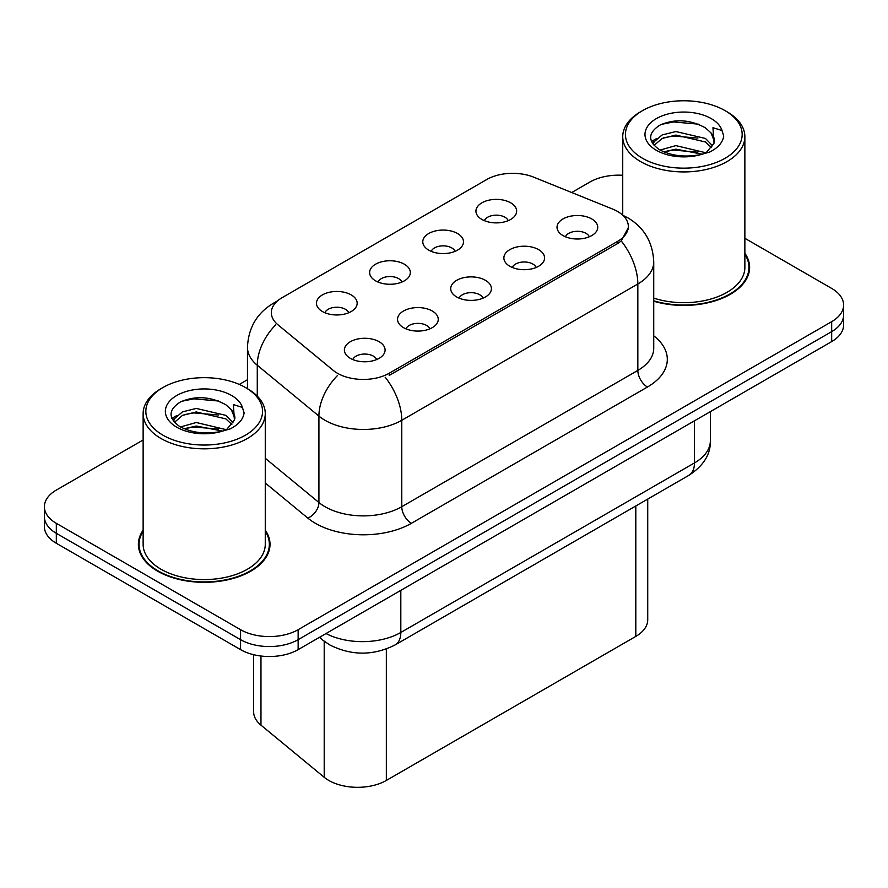 <?xml version="1.0" encoding="UTF-8"?>
<svg xmlns="http://www.w3.org/2000/svg" width="888" height="888" viewBox="0 0 888 888"><rect width="100%" height="100%" fill="white"/><g stroke="black" fill="none" stroke-linecap="round" stroke-linejoin="round"><path stroke-width="1.33" d="M428.738 250.139A20.357 11.755 180 0 1 424.708 246.809A20.357 11.755 180 0 1 431.446 232.201A20.357 11.755 180 0 1 457.531 233.511A20.357 11.755 180 0 1 461.571 246.809A20.357 11.755 180 0 1 428.738 250.139M455.056 251.359A12.21 7.049 0 0 0 451.77 247.919A12.21 7.049 0 0 0 439.738 246.131A12.21 7.049 0 0 0 431.224 251.359M375.58 280.83A20.357 11.755 180 0 1 371.539 277.5A20.357 11.755 180 0 1 378.288 262.892A20.357 11.755 180 0 1 404.373 264.213A20.357 11.755 180 0 1 408.413 277.5A20.357 11.755 180 0 1 375.58 280.83M401.887 282.051A12.21 7.049 0 0 0 398.612 278.61A12.21 7.049 0 0 0 386.58 276.823A12.21 7.049 0 0 0 378.066 282.051M322.422 311.522A20.357 11.755 180 0 1 318.381 308.203A20.357 11.755 180 0 1 325.119 293.595A20.357 11.755 180 0 1 351.204 294.905A20.357 11.755 180 0 1 355.244 308.203A20.357 11.755 180 0 1 322.422 311.522M348.729 312.743A12.21 7.049 0 0 0 345.454 309.301A12.21 7.049 0 0 0 333.422 307.514A12.21 7.049 0 0 0 324.897 312.743M481.906 219.447A20.357 11.755 180 0 1 477.866 216.117A20.357 11.755 180 0 1 484.604 201.509A20.357 11.755 180 0 1 510.689 202.819A20.357 11.755 180 0 1 514.729 216.117A20.357 11.755 180 0 1 481.906 219.447M508.214 220.668A12.21 7.049 0 0 0 504.939 217.227A12.21 7.049 0 0 0 492.907 215.44A12.21 7.049 0 0 0 484.382 220.668M509.823 266.256A20.357 11.755 180 0 1 505.794 262.937A20.357 11.755 180 0 1 512.531 248.329A20.357 11.755 180 0 1 538.616 249.639A20.357 11.755 180 0 1 542.657 262.937A20.357 11.755 180 0 1 509.823 266.256M536.141 267.477A12.21 7.049 0 0 0 532.856 264.047A12.21 7.049 0 0 0 520.823 262.26A12.21 7.049 0 0 0 512.309 267.477M456.665 296.947A20.357 11.755 180 0 1 452.625 293.628A20.357 11.755 180 0 1 459.374 279.021A20.357 11.755 180 0 1 485.459 280.331A20.357 11.755 180 0 1 489.499 293.628A20.357 11.755 180 0 1 456.665 296.947M482.972 298.168A12.21 7.049 0 0 0 479.698 294.738A12.21 7.049 0 0 0 467.665 292.951A12.21 7.049 0 0 0 459.151 298.168M403.507 327.639A20.357 11.755 180 0 1 399.467 324.32A20.357 11.755 180 0 1 406.204 309.712A20.357 11.755 180 0 1 432.29 311.022A20.357 11.755 180 0 1 436.33 324.32A20.357 11.755 180 0 1 403.507 327.639M429.814 328.86A12.21 7.049 0 0 0 426.54 325.43A12.21 7.049 0 0 0 414.507 323.643A12.21 7.049 0 0 0 405.983 328.86M350.338 358.341A20.357 11.755 180 0 1 346.309 355.011A20.357 11.755 180 0 1 353.047 340.404A20.357 11.755 180 0 1 379.132 341.714A20.357 11.755 180 0 1 383.172 355.011A20.357 11.755 180 0 1 350.338 358.341M376.656 359.551A12.21 7.049 0 0 0 373.371 356.121A12.21 7.049 0 0 0 361.338 354.334A12.21 7.049 0 0 0 352.825 359.551M562.992 235.564A20.357 11.755 180 0 1 558.952 232.245A20.357 11.755 180 0 1 565.689 217.638A20.357 11.755 180 0 1 591.774 218.948A20.357 11.755 180 0 1 595.815 232.245A20.357 11.755 180 0 1 562.992 235.564M589.299 236.785A12.21 7.049 0 0 0 586.025 233.355A12.21 7.049 0 0 0 573.992 231.568A12.21 7.049 0 0 0 565.467 236.785M612.698 209.091A36.641 21.157 180 0 1 617.593 211.466A36.641 21.157 180 0 1 628.327 226.429A36.641 21.157 180 0 1 617.593 241.381L389.21 373.238A36.641 21.157 180 0 1 333.289 370.418L277.955 324.797A36.641 21.157 180 0 1 271.328 312.665A36.641 21.157 180 0 1 282.062 297.702L486.757 179.52A36.641 21.157 180 0 1 533.677 177.156L612.698 209.091M647.729 499.089L647.729 619.791A40.715 23.51 180 0 1 635.808 636.407L386.347 780.441A40.715 23.51 180 0 1 324.209 777.3L260.972 725.163A40.715 23.51 180 0 1 253.613 711.677L253.613 654.7M143.135 530.147A65.823 37.995 0 0 0 138.384 544.322A65.823 37.995 0 0 0 157.653 571.195A65.823 37.995 0 0 0 229.382 579.431A65.823 37.995 0 0 0 270.019 544.322A65.823 37.995 0 0 0 265.268 530.147M139.061 547.741A65.823 37.995 0 0 0 138.828 548.751M628.415 227.528L621.234 240.948L617.682 243.523L389.299 375.38M143.135 439.971L56.321 490.087A40.715 23.51 0 0 0 44.4 506.704L44.4 526.651A40.715 23.51 0 0 0 56.321 543.267L240.57 649.639L240.57 639.671A40.715 23.51 0 0 0 298.146 639.671L831.679 331.635A40.715 23.51 0 0 0 843.6 315.018A40.715 23.51 0 0 1 831.679 331.635L298.146 639.671A40.715 23.51 0 0 1 240.57 639.671L56.321 533.3L240.57 639.671L240.57 629.692A40.715 23.51 0 0 0 298.146 629.692L831.679 321.667A40.715 23.51 0 0 0 843.6 305.039A40.715 23.51 0 0 0 831.679 288.422L744.865 238.306M44.4 516.672A40.715 23.51 0 0 0 56.321 533.3A40.715 23.51 0 0 1 44.4 516.672M653.735 301.232A65.823 37.995 0 0 0 749.616 267.421A65.823 37.995 0 0 0 744.865 253.247M622.732 175.28A40.715 23.51 0 0 0 589.854 182.051L571.717 192.53M247.463 379.731L239.305 384.437M44.4 506.704A40.715 23.51 0 0 0 56.321 523.321L240.57 629.692M269.564 548.751A65.823 37.995 0 0 0 269.342 547.741M749.172 271.861A65.823 37.995 0 0 0 748.939 270.851M240.57 649.639A40.715 23.51 0 0 0 298.146 649.639L831.679 341.603A40.715 23.51 0 0 0 843.6 324.986L843.6 305.039M653.735 300.788A65.135 37.607 0 0 0 748.939 267.421A65.135 37.607 0 0 0 744.865 254.334M653.735 298.113A61.072 35.254 0 0 0 744.865 267.421L744.865 136.674A61.072 35.254 0 0 0 726.983 111.744L725.063 110.634A58.353 33.689 0 0 0 642.535 110.634A58.353 33.689 0 0 0 642.535 158.286A58.353 33.689 0 0 0 725.063 158.286A58.353 33.689 0 0 0 725.063 110.634L726.983 111.744M642.535 110.634L640.625 111.744A61.072 35.254 0 0 0 622.732 136.674A61.072 35.254 0 0 0 640.625 161.605A61.072 35.254 0 0 0 707.17 169.253A61.072 35.254 0 0 0 744.865 136.674M714.03 143.212L714.485 141.103A30.68 17.716 0 0 0 711.01 132.923L705.527 127.916C690.331 119.525 675.18 118.559 660.073 125.03C647.829 132.878 647.541 141.048 659.218 149.528C671.084 155.966 685.125 157.609 701.309 154.468L709.923 151.948C718.214 147.697 722.81 142.391 723.72 136.031L722.022 130.525L712.953 127.683L714.019 143.212L706.537 152.248M660.117 150.061L675.857 145.61L705.816 152.758M697.901 152.181L673.448 150.083L663.736 151.848L675.857 149.129L702.408 154.223M653.246 144.378L654.167 141.725L662.115 134.954L675.857 131.546L705.494 138.473L712.62 145.887M654.09 145.388L662.115 138.473L675.857 135.065L705.494 141.991L711.443 147.563M711.01 132.923L714.463 141.525M651.481 141.414L656.687 138.506M661.427 124.376L673.448 121.945L698.201 124.131M652.147 142.735L654.323 141.436M663.691 137.784L673.448 136.019L697.901 138.106M143.135 531.235A65.135 37.607 0 0 0 139.061 544.322A65.135 37.607 0 0 0 158.142 570.917A65.135 37.607 0 0 0 229.126 579.065A65.135 37.607 0 0 0 269.342 544.322A65.135 37.607 0 0 0 265.268 531.235M162.937 387.534L161.017 388.644A61.072 35.254 0 0 0 143.135 413.575L143.135 544.322A61.072 35.254 0 0 0 161.017 569.252A61.072 35.254 0 0 0 227.572 576.889A61.072 35.254 0 0 0 265.268 544.322L265.268 413.575A61.072 35.254 0 0 0 247.375 388.644L245.465 387.534A58.353 33.689 0 0 0 162.937 387.534A58.353 33.689 0 0 0 162.937 435.176A58.353 33.689 0 0 0 245.454 435.176A58.353 33.689 0 0 0 245.465 387.534L247.375 388.644M143.135 413.575A61.072 35.254 0 0 0 161.017 438.506A61.072 35.254 0 0 0 227.572 446.142A61.072 35.254 0 0 0 265.268 413.575M234.421 420.113L234.876 418.004A30.68 17.716 0 0 0 231.413 409.823L225.918 404.817C210.722 396.425 195.571 395.46 180.464 401.931C168.221 409.779 167.943 417.948 179.609 426.429C191.486 432.867 205.517 434.51 221.7 431.357L230.325 428.849C238.606 424.597 243.201 419.291 244.111 412.92L242.413 407.426L233.344 404.573L234.41 420.113L226.928 429.148M180.519 426.962L196.259 422.51L226.207 429.659M218.293 429.082L193.839 426.984L184.127 428.738L196.259 426.029L222.799 431.124M173.637 421.267L174.57 418.614L182.506 411.854L196.259 408.436L225.885 415.373L233.022 422.788M174.492 422.288L182.506 415.373L196.259 411.954L225.885 418.892L231.835 424.464M231.413 409.823L234.854 418.426M171.883 418.315L177.078 415.406M181.818 401.276L193.839 398.834L218.603 401.021M172.538 419.636L174.725 418.337M184.094 414.685L193.839 412.909L218.293 415.007M389.21 373.238L389.21 375.435M617.593 241.381L617.593 243.578M635.808 505.971L635.808 636.407M260.972 656.021L260.972 725.163M324.209 641.247L324.209 777.3M386.347 649.006L386.347 780.441M653.735 335.831A67.854 39.172 180 0 1 647.43 387.035L411.377 523.321A13.575 7.837 60 0 1 401.776 506.704L637.839 370.418A54.279 31.335 0 0 0 653.735 348.251L653.735 261.827A54.279 31.335 180 0 1 637.839 283.982A47.497 27.428 -120 0 0 621.234 240.948M411.377 523.321A67.854 39.172 180 0 1 315.418 523.321A67.854 39.172 180 0 1 307.814 518.093L265.268 483.017M337.429 375.591A47.497 31.768 129.5 0 0 318.925 416.095L318.925 502.519A54.279 31.335 0 0 0 325.008 506.704A54.279 31.335 0 0 0 401.776 506.704L401.776 420.279A54.279 31.335 180 0 1 325.008 420.279A54.279 31.335 180 0 1 318.925 416.095L257.276 365.257A54.279 31.335 180 0 1 247.463 347.286L247.463 388.689M385.181 377.234A47.497 27.428 60 0 1 401.776 420.279L637.839 283.982L637.839 370.418A13.575 7.837 60 0 0 647.43 387.035M276.334 301.998A47.497 27.428 -120 0 0 273.193 303.374C256.954 313.131 248.385 327.761 247.463 347.286M275.591 324.953A47.497 31.768 129.5 0 0 257.276 365.257L257.276 396.137M298.146 629.692L298.146 649.639M831.679 321.667L831.679 341.603M56.321 523.321L56.321 543.267M265.268 458.275L318.925 502.519A13.575 9.08 -50.5 0 1 307.814 518.093M326.018 633.544A54.279 31.335 0 0 0 400.821 632.467L694.449 462.937A54.279 31.335 0 0 0 710.356 440.781C710.755 454.245 703.574 465.778 688.833 475.358L395.193 644.888A27.14 15.673 60 0 0 400.821 632.467L400.821 590.365M694.449 420.834L694.449 462.937A27.14 15.673 60 0 1 688.833 475.358M320.135 636.94A27.14 18.149 129.5 0 0 322.932 640.237L319.436 637.351M722.022 130.525A38.817 22.411 0 0 0 711.255 118.615A38.817 22.411 0 0 0 656.354 118.615A38.817 22.411 0 0 0 656.354 150.305A38.817 22.411 0 0 0 701.309 154.468M242.413 407.426A38.817 22.411 0 0 0 231.646 395.504A38.817 22.411 0 0 0 176.745 395.504A38.817 22.411 0 0 0 176.745 427.206A38.817 22.411 0 0 0 221.7 431.357M628.327 226.429L628.327 229.06M653.735 261.827C652.813 242.313 644.244 227.672 628.005 217.926L622.854 215.307M277.567 300.854L273.193 303.374M395.193 644.888C373.36 655.866 351.515 655.866 329.67 644.888L322.932 640.237M710.356 440.781L710.356 411.655M748.939 272.871L748.939 267.421M622.732 215.196L622.732 136.674M269.342 549.761L269.342 544.322M139.061 549.761L139.061 544.322"/></g></svg>
